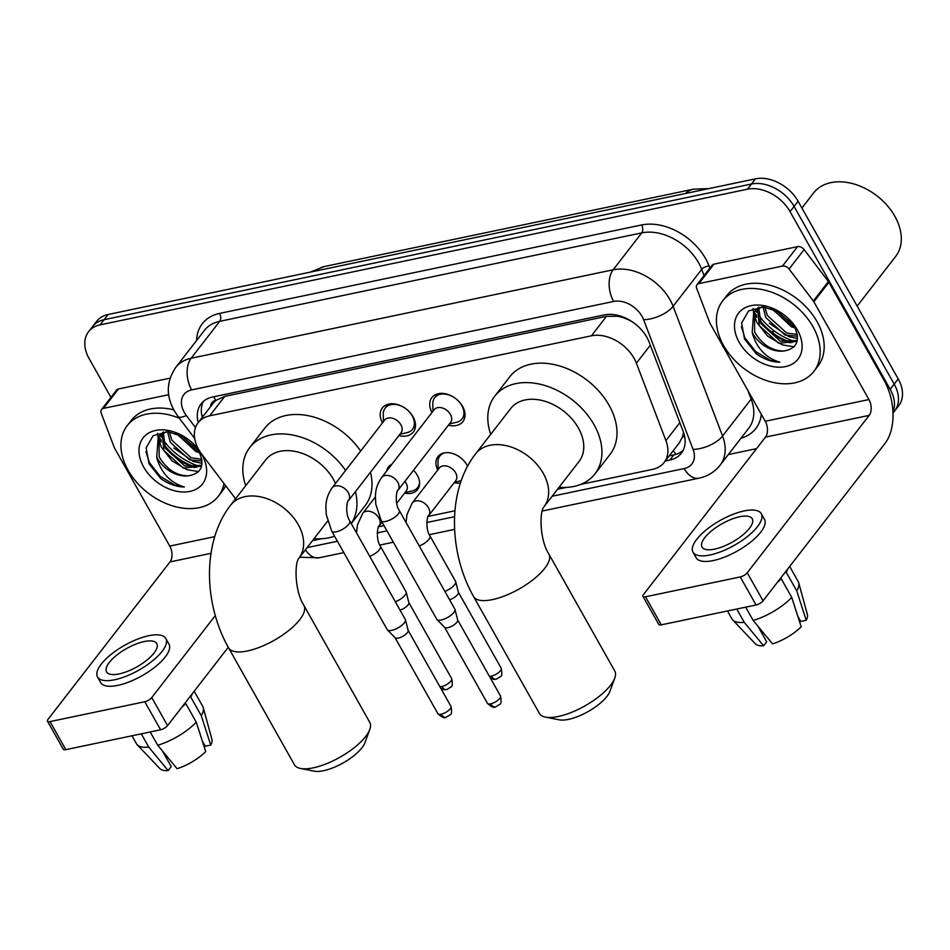 <?xml version="1.0" encoding="UTF-8"?>
<svg xmlns="http://www.w3.org/2000/svg" width="950" height="950" viewBox="0 0 950 950"><rect width="100%" height="100%" fill="white"/><g stroke="black" fill="none" stroke-linecap="round" stroke-linejoin="round"><path stroke-width="1.43" d="M413.488 470.274A18.442 12.979 37.8 0 1 417.311 475.285A18.442 12.979 37.8 0 1 417.584 489.571A18.442 12.979 37.8 0 1 404.629 493.109M437.76 470.024A18.442 12.979 37.8 0 1 437.95 456.594A18.442 12.979 37.8 0 1 452.259 453.399A18.442 12.979 37.8 0 1 466.842 464.894A18.442 12.979 37.8 0 1 467.543 466.272M460.465 482.956A18.442 12.979 37.8 0 1 454.171 482.731M382.47 422.881A19.617 13.799 37.8 0 1 382.327 407.966A19.617 13.799 37.8 0 1 397.551 404.558A19.617 13.799 37.8 0 1 413.06 416.789A19.617 13.799 37.8 0 1 413.357 432.001A19.617 13.799 37.8 0 1 398.869 435.599M432.001 412.502A19.617 13.799 37.8 0 1 431.87 397.575A19.617 13.799 37.8 0 1 447.082 394.179A19.617 13.799 37.8 0 1 462.591 406.41A19.617 13.799 37.8 0 1 462.887 421.61A19.617 13.799 37.8 0 1 448.4 425.208M580.592 484.441L652.579 469.359A34.58 24.32 -142.2 0 0 664.109 462.484A34.58 24.32 -142.2 0 0 665.926 440.646L636.393 363.197A34.58 24.32 -142.2 0 0 634.054 358.245A34.58 24.32 -142.2 0 0 591.423 335.813L209.677 415.827A34.58 24.32 -142.2 0 0 198.146 422.691A34.58 24.32 -142.2 0 0 201.804 454.278L235.576 498.774M632.273 321.824L629.09 320.114A11.531 8.111 -142.2 0 0 628.271 319.402M620.089 315.97A11.531 8.111 -142.2 0 0 617.643 316.136L617.168 316.231A34.58 24.32 37.8 0 1 629.09 320.114M198.146 422.691L213.204 403.263A34.58 24.32 37.8 0 1 216.149 400.282L215.686 400.378A11.531 8.111 -142.2 0 0 210.579 406.647M664.109 462.484L679.238 442.961L682.468 436.893L683.572 432.499M617.168 316.231L606.516 316.338L224.758 396.352L216.149 400.282M312.526 540.621L321.504 538.745M355.775 531.561L356.559 531.394M378.646 526.763L384.002 525.647M405.306 521.182L406.089 521.016M428.189 516.384L454.955 510.779M557.519 489.274L566.497 487.397M386.591 471.105A18.442 12.979 37.8 0 1 388.419 466.984A18.442 12.979 37.8 0 1 391.958 464.182M110.948 397.338L89.086 358.542A34.58 24.32 37.8 0 1 88.576 331.728L92.589 326.551A34.58 24.32 37.8 0 1 104.12 319.687L751.45 184.015A34.58 24.32 37.8 0 1 794.081 206.447L894.176 384.097A34.58 24.32 37.8 0 1 894.698 410.899A34.58 24.32 37.8 0 0 894.176 384.097L794.081 206.447A34.58 24.32 37.8 0 0 751.45 184.015L104.12 319.687A34.58 24.32 37.8 0 0 92.589 326.551L96.603 321.373A34.58 24.32 37.8 0 1 108.134 314.497L755.464 178.838A34.58 24.32 37.8 0 1 798.095 201.257L898.189 378.907A34.58 24.32 37.8 0 1 898.712 405.721L893 413.084M665.226 461.047L669.809 460.085A34.58 24.32 -142.2 0 0 681.34 453.209A34.58 24.32 -142.2 0 0 683.169 431.371L649.206 342.309A34.58 24.32 -142.2 0 0 646.867 337.345A34.58 24.32 -142.2 0 0 604.236 314.925L212.622 396.993A34.58 24.32 -142.2 0 0 201.091 403.857A34.58 24.32 -142.2 0 0 198.241 422.56M196.591 467.353A46.111 32.431 37.8 0 1 163.875 444.386M161.215 440.444A46.111 32.431 37.8 0 1 160.134 438.615M792.062 342.558A46.111 32.431 37.8 0 1 759.347 319.58M756.687 315.649A46.111 32.431 37.8 0 1 755.606 313.821M88.576 331.728A34.58 24.32 37.8 0 1 100.106 324.864L747.436 189.192A34.58 24.32 37.8 0 1 790.068 211.624L890.162 389.274A34.58 24.32 37.8 0 1 892.964 412.157M756.544 448.649L728.353 454.551M202.267 417.371A34.58 24.32 37.8 0 1 203.348 401.47M683.097 450.431A34.58 24.32 37.8 0 1 673.823 454.896L669.239 455.858M698.891 283.599A5.759 4.049 -142.2 0 0 696.967 284.739L712.025 265.311A5.759 4.049 37.8 0 1 713.949 264.171L698.891 283.599L782.491 266.071L797.549 246.644A5.759 4.049 37.8 0 1 804.127 249.589L828.388 281.544A5.759 4.049 37.8 0 1 828.911 282.352L883.999 380.119A46.111 28.12 -101.8 0 1 884.996 443.424L763.052 600.816A5.759 2.102 150.6 0 1 756.069 604.984L740.264 576.935A5.759 2.102 -29.4 0 0 747.246 572.767L869.191 415.376A11.531 7.03 78.2 0 0 868.941 399.546L813.853 301.779A5.759 4.049 -142.2 0 0 813.331 300.984L789.07 269.016A5.759 4.049 -142.2 0 0 782.491 266.071M713.949 264.171L797.549 246.644M696.967 284.739A5.759 4.049 -142.2 0 0 696.671 288.384L709.757 322.691A5.759 4.049 -142.2 0 0 710.137 323.511L765.225 421.277A11.531 7.03 78.2 0 1 765.474 437.107L643.53 594.498A5.759 2.102 -29.4 0 0 642.972 596.398A5.759 2.102 -29.4 0 0 645.489 596.802L661.295 624.851L756.069 604.984M661.295 624.851A5.759 2.102 150.6 0 1 658.778 624.447L642.972 596.398M645.489 596.802L740.264 576.935M714.602 549.136A28.821 10.521 -29.4 0 0 742.271 535.408A28.821 10.521 -29.4 0 0 752.258 518.795A28.821 10.521 -29.4 0 0 739.694 516.753A28.821 10.521 -29.4 0 0 712.025 530.48A28.821 10.521 -29.4 0 0 702.05 547.093A28.821 10.521 -29.4 0 0 714.602 549.136M797.857 616.372L800.719 621.443L806.217 620.291L796.765 590.912L786.22 572.209L785.009 572.47M693.001 552.188L696.172 557.793A39.199 14.309 -29.4 0 0 713.248 560.571A39.199 14.309 -29.4 0 0 750.88 541.904A39.199 14.309 -29.4 0 0 764.465 519.306L761.294 513.701A39.199 14.309 -29.4 0 0 744.218 510.922A39.199 14.309 -29.4 0 0 706.586 529.589A39.199 14.309 -29.4 0 0 693.001 552.188A39.199 14.309 -29.4 0 0 710.089 554.966A39.199 14.309 -29.4 0 0 747.721 536.287A39.199 14.309 -29.4 0 0 761.294 513.701M786.22 572.209A38.036 13.882 -29.4 0 0 787.799 568.86M796.765 590.912A38.036 13.882 -29.4 0 0 798.712 582.778A38.036 13.882 -29.4 0 0 798.226 581.59L789.688 566.426M727.462 610.981L731.939 618.937A38.036 13.882 -29.4 0 0 732.711 619.97A38.036 13.882 -29.4 0 0 744.242 622.321L763.61 645.774L766.697 641.796L757.886 626.157M736.761 609.033L744.242 622.321M806.217 620.291A29.972 10.937 -29.4 0 0 807.381 614.531L798.712 582.778M758.682 627.558L760.891 629.791M732.711 619.97L755.381 643.839A29.972 10.937 -29.4 0 0 763.61 645.774M777.207 582.54A38.036 13.882 -29.4 0 0 781.209 578.692L791.742 597.384L801.194 626.774A29.972 10.937 -29.4 0 1 772.552 643.898L753.184 620.457L745.691 607.157M779.998 578.942L781.209 578.692M753.184 620.457A38.036 13.882 -29.4 0 0 791.742 597.384M801.907 208.038L813.604 192.945A51.87 36.492 37.8 0 1 870.829 191.603L871.102 191.769A49.566 34.865 37.8 0 1 882.396 200.521L882.633 200.747A51.87 36.492 37.8 0 1 894.852 216.279A51.87 36.492 37.8 0 1 895.613 256.488L857.173 306.102M870.829 191.603A51.87 36.492 37.8 0 1 882.633 200.747M723.579 345.491A57.641 40.541 37.8 0 1 722.724 300.817A57.641 40.541 37.8 0 1 767.422 290.831A57.641 40.541 37.8 0 1 812.998 326.753A57.641 40.541 37.8 0 1 813.853 371.426A57.641 40.541 37.8 0 1 769.156 381.413A57.641 40.541 37.8 0 1 723.579 345.491M722.724 300.817L726.738 295.64A57.641 40.541 37.8 0 1 771.436 285.653A57.641 40.541 37.8 0 1 817.012 321.563A57.641 40.541 37.8 0 1 817.867 366.237L813.853 371.426M758.789 308.156L760.998 323.689L780.342 341.24L797.264 340.444M757.589 308.869L759.406 325.743L778.751 343.306L797.062 341.359M764.797 307.052L767.363 315.471L786.719 333.022L797.288 334.495M763.052 306.933L765.771 317.526L785.127 335.077L797.489 336.253M775.069 309.676L793.488 324.936M771.756 308.477L791.504 326.848L795.138 327.892M758.777 307.088L753.682 312.431L752.21 332.179A26.054 18.323 37.8 0 0 753.101 333.878A26.054 18.323 37.8 0 0 783.75 351.025C797.062 348.745 800.601 340.527 794.342 326.372L789.569 319.817M754.526 311.434L754.621 331.918C761.995 344.517 771.709 350.883 783.75 351.025M761.722 306.909L753.694 312.431M797.442 330.006A37.584 26.434 37.8 0 1 785.46 366.605A37.584 26.434 37.8 0 1 739.148 342.226A37.584 26.434 37.8 0 1 742.342 309.451A37.584 26.434 37.8 0 1 780.033 312.122A37.584 26.434 37.8 0 1 788.583 318.761A37.584 26.434 37.8 0 1 797.442 330.006M780.627 312.503L763.325 306.945L748.553 310.959L741.606 323.059L744.539 338.996L756.2 353.721C763.883 359.242 771.768 362.069 779.855 362.199C766.377 358.197 757.293 348.864 752.602 334.174L752.21 332.179M777.504 336.098A55.337 38.926 37.8 0 1 766.009 327.192M795.186 341.608A51.87 36.492 37.8 0 1 758.361 314.652M756.818 312.336A51.87 36.492 37.8 0 1 755.618 310.377M770.806 308.192L795.423 328.534M769.286 323.166L788.773 336.656L797.501 338.509M753.136 308.453L753.54 312.633M753.611 313.061L756.841 322.406L767.6 336.134L782.396 344.886L794.093 346.798M741.392 326.8L744.883 337.832L755.654 351.559L770.45 360.311L779.855 362.199M614.769 678.074L609.995 691.184A31.706 11.566 150.6 0 1 568.563 719.364A31.706 11.566 150.6 0 1 559.182 719.827L545.478 717.119A43.225 15.782 -29.4 0 0 558.268 716.49A43.225 15.782 -29.4 0 0 614.769 678.074A43.225 15.782 -29.4 0 0 614.757 670.985L548.898 554.111A43.225 15.782 150.6 0 1 533.924 579.025A43.225 15.782 150.6 0 1 492.409 599.616A43.225 15.782 150.6 0 1 473.575 596.553L539.434 713.426A43.225 15.782 -29.4 0 0 545.478 717.119M548.898 554.111C539.742 540.17 539.291 511.812 543.946 506.801L579.037 461.498A43.225 30.412 -142.2 0 0 578.396 427.999A43.225 30.412 -142.2 0 0 544.219 401.054A43.225 30.412 -142.2 0 0 510.696 408.548L475.57 453.886C446.88 490.604 448.685 552.544 473.575 596.553M490.711 434.34A63.401 44.603 37.8 0 1 494.748 396.197A63.401 44.603 37.8 0 1 543.911 385.213A63.401 44.603 37.8 0 1 594.047 424.721A63.401 44.603 37.8 0 1 594.985 473.86A63.401 44.603 37.8 0 1 559.051 487.291M494.748 396.197L509.806 376.758A63.401 44.603 37.8 0 1 558.968 365.774A63.401 44.603 37.8 0 1 609.092 405.294A63.401 44.603 37.8 0 1 610.043 454.433L594.985 473.86M369.787 729.41L365.014 742.532A31.706 11.566 150.6 0 1 323.57 770.711A31.706 11.566 150.6 0 1 314.189 771.163L300.497 768.455A43.225 15.782 -29.4 0 0 313.286 767.837A43.225 15.782 -29.4 0 0 369.787 729.41A43.225 15.782 -29.4 0 0 369.764 722.332L303.905 605.447A43.225 15.782 150.6 0 1 288.931 630.361A43.225 15.782 150.6 0 1 247.428 650.964A43.225 15.782 150.6 0 1 228.594 647.888L294.441 764.774A43.225 15.782 -29.4 0 0 300.497 768.455M335.492 483.503A43.225 30.412 -142.2 0 0 333.414 479.346A43.225 30.412 -142.2 0 0 299.226 452.402A43.225 30.412 -142.2 0 0 265.715 459.895L230.577 505.234C201.899 541.939 203.692 603.891 228.594 647.888M245.729 485.676A63.401 44.603 37.8 0 1 249.767 447.533A63.401 44.603 37.8 0 1 345.586 470.488M249.767 447.533L264.824 428.106A63.401 44.603 37.8 0 1 360.644 451.06M355.407 491.673A63.401 44.603 37.8 0 1 351.227 523.497M334.566 536.18A63.401 44.603 37.8 0 1 314.07 538.638M370.464 472.245A63.401 44.603 37.8 0 1 365.061 505.768L351.274 523.569M449.374 423.961L456.57 422.263A17.29 12.16 -142.2 0 0 462.044 418.891A17.29 12.16 -142.2 0 0 461.795 405.496A17.29 12.16 -142.2 0 0 456.107 398.905M455.549 398.478A17.29 12.16 -142.2 0 0 434.708 397.706A17.29 12.16 -142.2 0 0 432.82 403.857L432.974 411.243M450.407 414.39A10.379 7.303 -142.2 0 0 442.201 407.918A10.379 7.303 -142.2 0 0 434.162 409.723L381.556 477.601A10.379 7.303 -142.2 0 1 384.524 475.665A10.379 7.303 -142.2 0 1 397.812 482.267A10.379 7.303 -142.2 0 1 397.967 490.307L450.561 422.429A10.379 7.303 -142.2 0 0 450.407 414.39M381.223 520.695A10.379 3.788 150.6 0 0 385.249 521.526A10.379 3.788 150.6 0 0 385.747 521.431A10.379 3.788 150.6 0 0 395.711 516.491A10.379 3.788 150.6 0 0 399.297 510.518L454.824 609.069A10.379 3.788 150.6 0 1 454.967 609.413A10.379 3.788 150.6 0 1 453.839 612.465A10.379 3.788 150.6 0 1 441.275 619.982A10.379 3.788 150.6 0 1 436.976 619.554A10.379 3.788 150.6 0 1 436.751 619.246L381.223 520.695L375.772 504.141L375.416 495.959C375.713 492.812 375.44 486.804 381.556 477.601M457.591 619.828A7.493 2.731 150.6 0 1 457.686 620.077A7.493 2.731 150.6 0 1 456.867 622.286A7.493 2.731 150.6 0 1 447.794 627.712A7.493 2.731 150.6 0 1 444.695 627.404A7.493 2.731 150.6 0 1 444.529 627.19M399.843 434.34L407.039 432.642A17.29 12.16 -142.2 0 0 412.514 429.269A17.29 12.16 -142.2 0 0 412.253 415.874A17.29 12.16 -142.2 0 0 406.576 409.284M406.018 408.856A17.29 12.16 -142.2 0 0 385.178 408.096A17.29 12.16 -142.2 0 0 383.277 414.236L383.444 421.634M400.876 424.769A10.379 7.303 -142.2 0 0 392.671 418.309A10.379 7.303 -142.2 0 0 384.619 420.102L332.025 487.979A10.379 7.303 -142.2 0 1 334.994 486.044A10.379 7.303 -142.2 0 1 348.27 492.646A10.379 7.303 -142.2 0 1 348.424 500.686L401.031 432.808A10.379 7.303 -142.2 0 0 400.876 424.769M331.692 531.086A10.379 3.788 150.6 0 0 335.718 531.917A10.379 3.788 150.6 0 0 336.217 531.822A10.379 3.788 150.6 0 0 346.168 526.87A10.379 3.788 150.6 0 0 349.766 520.897L405.294 619.447A10.379 3.788 150.6 0 1 405.436 619.792A10.379 3.788 150.6 0 1 404.308 622.856A10.379 3.788 150.6 0 1 391.744 630.373A10.379 3.788 150.6 0 1 387.446 629.933A10.379 3.788 150.6 0 1 387.22 629.636L331.692 531.086L326.242 514.52L325.886 506.338C326.183 503.191 325.909 497.183 332.025 487.979M408.049 630.206A7.493 2.731 150.6 0 1 408.156 630.456A7.493 2.731 150.6 0 1 407.336 632.676A7.493 2.731 150.6 0 1 398.264 638.103A7.493 2.731 150.6 0 1 395.164 637.783A7.493 2.731 150.6 0 1 394.998 637.569M444.6 452.841A17.29 12.16 -142.2 0 0 439.874 456.012A17.29 12.16 -142.2 0 0 437.974 462.151L438.128 469.549M428.616 515.707L455.715 480.724A10.379 7.303 -142.2 0 0 455.561 472.684A10.379 7.303 -142.2 0 0 447.355 466.224A10.379 7.303 -142.2 0 0 439.316 468.017L412.217 502.989A10.379 7.303 -142.2 0 1 415.174 501.054A10.379 7.303 -142.2 0 1 428.462 507.668A10.379 7.303 -142.2 0 1 428.616 515.707C427.678 514.057 424.733 528.247 429.958 535.907A10.379 3.788 150.6 0 1 419.271 545.965M429.958 535.907L455.561 581.352A10.379 3.788 150.6 0 1 455.691 581.697A10.379 3.788 150.6 0 1 454.563 584.761A10.379 3.788 150.6 0 1 444.873 591.399M458.316 592.111A7.493 2.731 150.6 0 1 458.411 592.372A7.493 2.731 150.6 0 1 457.603 594.581A7.493 2.731 150.6 0 1 449.576 599.735M396.684 503.369L406.184 491.114A10.379 7.303 -142.2 0 0 406.03 483.063A10.379 7.303 -142.2 0 0 404.878 481.377M369.74 556.344A10.379 3.788 150.6 0 0 380.416 546.298L406.03 591.731A10.379 3.788 150.6 0 1 406.161 592.076A10.379 3.788 150.6 0 1 405.032 595.139A10.379 3.788 150.6 0 1 395.343 601.789M408.785 602.502A7.493 2.731 150.6 0 1 408.88 602.751A7.493 2.731 150.6 0 1 408.061 604.96A7.493 2.731 150.6 0 1 400.033 610.114M404.997 492.634L412.193 490.948A17.29 12.16 -142.2 0 0 417.668 487.576A17.29 12.16 -142.2 0 0 419.556 482.208M103.419 408.393A5.759 4.049 -142.2 0 0 101.496 409.545L116.553 390.106A5.759 4.049 37.8 0 1 118.477 388.966L103.419 408.393L168.756 394.701M118.477 388.966L170.109 378.147M228.249 647.294L167.568 725.61A5.759 2.102 150.6 0 1 160.598 729.79L144.792 701.741A5.759 2.102 -29.4 0 0 151.762 697.561L215.282 615.6M101.496 409.545A5.759 4.049 -142.2 0 0 101.199 413.179L114.273 447.486A5.759 4.049 -142.2 0 0 114.665 448.317L169.753 546.084A11.531 7.03 78.2 0 1 170.002 561.913L48.046 719.304A5.759 2.102 -29.4 0 0 47.5 721.193A5.759 2.102 -29.4 0 0 50.017 721.596L65.823 749.657L160.598 729.79M65.823 749.657A5.759 2.102 150.6 0 1 63.306 749.241L47.5 721.193M50.017 721.596L144.792 701.741M119.13 673.93A28.821 10.521 -29.4 0 0 146.799 660.203A28.821 10.521 -29.4 0 0 156.786 643.589A28.821 10.521 -29.4 0 0 144.222 641.547A28.821 10.521 -29.4 0 0 116.553 655.274A28.821 10.521 -29.4 0 0 106.566 671.887A28.821 10.521 -29.4 0 0 119.13 673.93M202.374 741.166L205.236 746.249L210.734 745.097L201.281 715.706L190.748 697.015L189.537 697.264M97.529 676.982L100.688 682.587A39.199 14.309 -29.4 0 0 117.776 685.377A39.199 14.309 -29.4 0 0 155.408 666.698A39.199 14.309 -29.4 0 0 168.981 644.112L165.822 638.507A39.199 14.309 -29.4 0 0 148.746 635.716A39.199 14.309 -29.4 0 0 111.114 654.396A39.199 14.309 -29.4 0 0 97.529 676.982A39.199 14.309 -29.4 0 0 114.617 679.761A39.199 14.309 -29.4 0 0 152.249 661.093A39.199 14.309 -29.4 0 0 165.822 638.507M190.748 697.015A38.036 13.882 -29.4 0 0 192.328 693.666M201.281 715.706A38.036 13.882 -29.4 0 0 203.241 707.572A38.036 13.882 -29.4 0 0 202.754 706.384L194.216 691.232M131.991 735.787L136.468 743.731A38.036 13.882 -29.4 0 0 137.227 744.764A38.036 13.882 -29.4 0 0 148.77 747.127L168.138 770.581L171.226 766.591L162.414 750.951M141.277 733.839L148.77 747.127M210.734 745.097A29.972 10.937 -29.4 0 0 211.909 739.337L203.241 707.572M163.21 752.364L165.419 754.585M137.227 744.764L159.909 768.633A29.972 10.937 -29.4 0 0 168.138 770.581M181.735 707.346A38.036 13.882 -29.4 0 0 185.725 703.487L196.27 722.19L205.723 751.569A29.972 10.937 -29.4 0 1 177.08 768.704L157.712 745.251L150.219 731.963M184.526 703.736L185.725 703.487M157.712 745.251A38.036 13.882 -29.4 0 0 196.27 722.19M224.034 483.574A57.641 40.541 37.8 0 1 218.381 496.221A57.641 40.541 37.8 0 1 173.684 506.207A57.641 40.541 37.8 0 1 128.107 470.286A57.641 40.541 37.8 0 1 127.252 425.612A57.641 40.541 37.8 0 1 179.336 418.214M127.252 425.612L131.266 420.434A57.641 40.541 37.8 0 1 173.767 409.854M163.317 432.963L165.526 448.495L184.87 466.046L201.792 465.251M162.118 433.675L163.922 450.549L183.279 468.101L201.578 466.153M169.326 431.846L171.891 440.266L191.247 457.817L201.816 459.301M167.58 431.728L170.299 442.32L189.656 459.871L202.018 461.047M179.598 434.471L198.016 449.73M176.284 433.271L196.033 451.654L199.654 452.699M163.305 431.882L158.211 437.226L156.738 456.974A26.054 18.323 37.8 0 0 157.629 458.672A26.054 18.323 37.8 0 0 188.278 475.819C201.59 473.551 205.117 465.334 198.871 451.179L194.097 444.612M159.054 436.24L159.149 456.713C166.523 469.324 176.237 475.689 188.278 475.819M166.25 431.704L158.211 437.226M200.973 453.15A37.584 26.434 37.8 0 1 201.97 454.812A37.584 26.434 37.8 0 1 189.988 491.399A37.584 26.434 37.8 0 1 143.664 467.032A37.584 26.434 37.8 0 1 146.858 434.245A37.584 26.434 37.8 0 1 184.561 436.929A37.584 26.434 37.8 0 1 193.111 443.555A37.584 26.434 37.8 0 1 199.512 450.929M185.143 437.297L167.853 431.739L153.081 435.753L146.134 447.854L149.067 463.802L160.728 478.527C168.411 484.049 176.296 486.875 184.383 487.006C170.905 483.004 161.821 473.658 157.13 458.969L156.738 456.974M225.661 485.711A57.641 40.541 37.8 0 1 222.395 491.043L218.381 496.221M182.032 460.892A55.337 38.926 37.8 0 1 170.537 451.986M199.714 466.414A51.87 36.492 37.8 0 1 162.877 439.458M161.334 437.142A51.87 36.492 37.8 0 1 160.134 435.171M175.334 432.986L199.951 453.328M173.814 447.973L193.301 461.463L202.029 463.315M157.664 433.247L158.056 437.428M158.139 437.867L161.369 447.213L172.128 460.94L186.924 469.68L198.621 471.592M145.92 451.594L149.411 462.638L160.182 476.354L174.978 485.106L184.383 487.006M650.311 345.23L636.393 363.197M201.828 415.542A34.58 8.764 -37.2 0 0 203.478 415.803M617.643 316.136A34.58 21.09 -101.8 0 1 617.12 315.186M676.115 454.302A34.58 21.09 -101.8 0 1 673.241 450.692M682.468 436.893A34.58 16.091 -20.9 0 0 684.653 436.513M215.686 400.378A34.58 21.09 -101.8 0 1 213.833 396.744M606.516 316.338L591.423 335.813M679.856 422.667L665.926 440.646M224.758 396.352L209.677 415.827M310.163 272.163L324.223 266.558A40.351 24.605 78.2 0 0 316.243 270.881M772.386 332.548A46.111 32.431 -142.2 0 0 773.312 330.196M685.508 193.491A40.351 24.605 -101.8 0 1 693.488 189.169L708.771 188.623M108.134 314.497L100.106 324.864M755.464 178.838L747.436 189.192M798.095 201.257L790.068 211.624M898.189 378.907L890.162 389.274M552.116 496.244L684.19 468.564A23.049 16.221 -142.2 0 0 693.096 449.421L643.625 319.711A23.049 16.221 -142.2 0 0 642.057 316.397A23.049 16.221 -142.2 0 0 613.641 301.447L191.627 389.892A23.049 16.221 -142.2 0 0 184.276 412.348A23.049 16.221 -142.2 0 0 186.378 415.53L195.498 427.548M191.627 389.892A23.049 14.06 78.2 0 1 191.128 358.245L613.142 269.8A46.111 32.431 37.8 0 1 669.988 299.701A46.111 32.431 37.8 0 1 673.099 306.304L701.706 269.384A46.111 32.431 -142.2 0 0 698.594 262.782A46.111 32.431 -142.2 0 0 641.749 232.881L219.735 321.326A46.111 32.431 -142.2 0 0 204.357 330.481L175.75 367.401A46.111 32.431 37.8 0 1 191.128 358.245L219.735 321.326A5.759 3.515 -101.8 0 0 219.604 313.405L641.63 224.96A5.759 3.515 -101.8 0 1 641.749 232.881L613.142 269.8A23.049 14.06 78.2 0 0 613.641 301.447M175.75 367.401C164.018 385.035 168.281 399.748 174.23 410.709L178.054 416.516A23.049 5.843 -37.2 0 0 186.378 415.53M641.63 224.96A51.87 36.492 37.8 0 1 705.565 258.602A51.87 36.492 37.8 0 1 709.08 266.036L709.864 268.102M761.33 414.354A51.87 36.492 37.8 0 1 741.012 438.211M196.626 340.456A51.87 36.492 37.8 0 1 219.604 313.405M643.625 319.711A23.049 10.735 -20.9 0 0 673.099 306.304L722.57 436.026L751.177 399.107L747.911 390.557M693.096 449.421A23.049 10.735 -20.9 0 0 722.57 436.026A46.111 32.431 37.8 0 1 720.136 465.156L748.742 428.236A46.111 32.431 -142.2 0 0 751.177 399.107A5.759 2.684 159.1 0 1 752.174 398.109M704.069 275.583L701.706 269.384A5.759 2.684 159.1 0 1 709.08 266.036M307.135 547.592L337.416 541.251M377.257 532.891L386.947 530.86M426.787 522.512L454.587 516.693M305.425 549.801A23.049 14.06 78.2 0 0 319.188 557.769L343.817 552.603M684.19 468.564A23.049 14.06 78.2 0 0 698.951 478.183C707.643 476.318 714.709 471.972 720.136 465.156M673.823 454.896L669.809 460.085M765.474 437.107L869.191 415.376M765.225 421.277L868.941 399.546M828.911 282.352L813.853 301.779M747.246 572.767L763.052 600.816M813.331 300.984L828.388 281.544M804.127 249.589L789.07 269.016M790.198 342.796A46.111 32.431 37.8 0 1 760.249 322.05M756.829 317.312A46.111 32.431 37.8 0 1 755.107 314.474M543.946 506.801L543.911 506.849A43.225 30.412 -142.2 0 0 543.269 473.338A43.225 30.412 -142.2 0 0 489.974 445.301A43.225 30.412 -142.2 0 0 475.57 453.886M303.905 605.447C294.761 591.506 294.31 563.148 298.953 558.137A43.225 30.412 -142.2 0 0 298.276 524.685A43.225 30.412 -142.2 0 0 244.993 496.648A43.225 30.412 -142.2 0 0 230.577 505.234M487.421 703.297C491.34 706.907 494.036 708.13 495.484 706.954L499.759 704.342C501.244 703.95 501.481 701.148 500.472 695.934A7.493 2.731 150.6 0 1 497.883 700.257A7.493 2.731 150.6 0 1 490.687 703.831A7.493 2.731 150.6 0 1 487.421 703.297L444.6 627.297M495.484 706.954A7.493 4.572 -101.8 0 1 490.687 703.831M437.879 713.676C441.809 717.286 444.493 718.509 445.954 717.333L450.229 714.721C451.713 714.341 451.951 711.538 450.941 706.325A7.493 2.731 150.6 0 1 448.341 710.636A7.493 2.731 150.6 0 1 441.144 714.21A7.493 2.731 150.6 0 1 437.879 713.676L395.069 637.688M445.954 717.333A7.493 4.572 -101.8 0 1 441.144 714.21M490.402 678.062L493.572 679.321L496.209 679.238L500.484 676.637C501.98 676.246 502.218 673.443 501.196 668.23A7.493 2.731 150.6 0 1 498.608 672.541A7.493 2.731 150.6 0 1 491.411 676.115A7.493 2.731 150.6 0 1 489.381 676.258M496.209 679.238A7.493 4.572 -101.8 0 1 491.411 676.115M440.859 688.441L444.042 689.7L446.678 689.617L450.953 687.016C452.438 686.624 452.675 683.822 451.666 678.609A7.493 2.731 150.6 0 1 449.077 682.931A7.493 2.731 150.6 0 1 441.881 686.494A7.493 2.731 150.6 0 1 439.85 686.636M446.678 689.617A7.493 4.572 -101.8 0 1 441.881 686.494M380.416 546.298C375.202 538.626 378.147 524.436 379.086 526.086A10.379 7.303 -142.2 0 0 378.931 518.047A10.379 7.303 -142.2 0 0 365.643 511.433A10.379 7.303 -142.2 0 0 362.686 513.38L375.381 496.981M170.002 561.913L211.007 553.316M169.753 546.084L214.736 536.655M151.762 697.561L167.568 725.61M194.714 467.59A46.111 32.431 37.8 0 1 164.777 446.844M161.357 442.106A46.111 32.431 37.8 0 1 159.636 439.268M773.811 330.576L772.611 332.714M324.223 266.558L693.488 189.169M299.654 557.246L319.188 557.769M379.786 545.074L393.348 542.224M429.317 534.696L454.611 529.388M542.284 511.017L698.951 478.183M178.054 416.516L194.655 438.401M327.608 521.158L298.918 558.184M434.708 397.706L437.701 393.846M457.686 620.077L454.967 609.413M462.044 418.891L465.037 415.031M399.297 510.518C394.072 502.859 397.017 488.656 397.967 490.307M444.695 627.404L436.976 619.554M500.472 695.934L457.651 619.946M385.178 408.096L388.17 404.237M408.156 630.456L405.436 619.792M412.514 429.269L415.506 425.41M349.766 520.897C344.541 513.237 347.486 499.047 348.424 500.686M395.164 637.783L387.446 629.933M450.941 706.325L408.12 630.325M439.874 456.012L441.631 453.732M458.411 592.372L455.691 581.697M454.539 482.256L461.237 480.676M406.03 522.464L407.016 514.401L412.217 502.989M501.196 668.23L458.387 592.23M408.88 602.751L406.161 592.076M417.668 487.576L419.437 485.296M382.078 522.215L379.086 526.086M356.499 532.855L357.485 524.78L362.686 513.38M451.666 678.609L408.844 602.609"/></g></svg>
